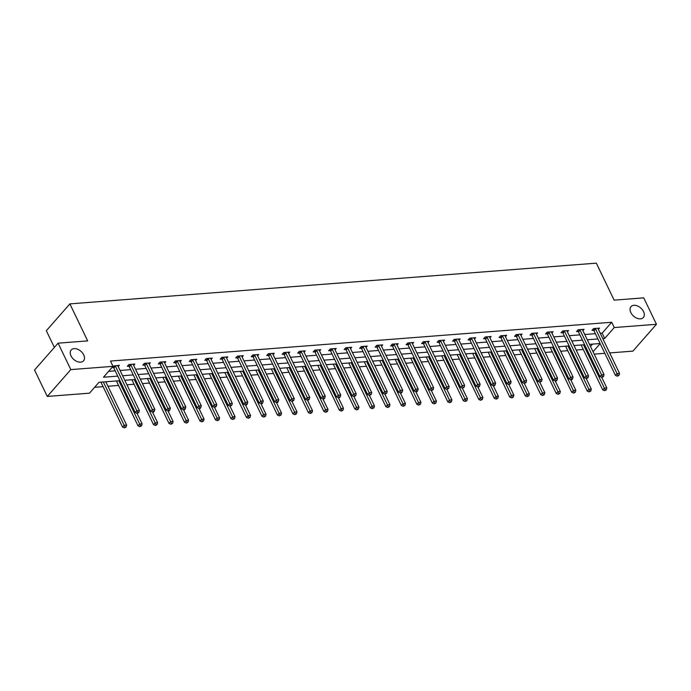 <?xml version="1.0" encoding="UTF-8"?>
<svg xmlns="http://www.w3.org/2000/svg" width="691" height="691" viewBox="0 0 691 691"><rect width="100%" height="100%" fill="white"/><g stroke="black" fill="none" stroke-linecap="round" stroke-linejoin="round"><path stroke-width="1.04" d="M83.715 354.898A8.223 5.424 -138.7 0 1 83.542 360.814A8.223 5.424 -138.7 0 1 77.176 361.566A8.223 5.424 -138.7 0 1 71.009 355.882A8.223 5.424 -138.7 0 1 71.182 349.974A8.223 5.424 -138.7 0 1 77.547 349.214A8.223 5.424 -138.7 0 1 83.715 354.898M643.537 311.581A8.223 5.424 -138.7 0 1 643.364 317.497A8.223 5.424 -138.7 0 1 636.998 318.249A8.223 5.424 -138.7 0 1 630.831 312.565A8.223 5.424 -138.7 0 1 631.004 306.649A8.223 5.424 -138.7 0 1 637.361 305.897A8.223 5.424 -138.7 0 1 643.537 311.581M54.364 347.426L46.332 330.73L69.877 303.885L596.333 263.15L614.144 300.153L643.727 297.856L656.45 324.286L632.904 351.132L609.687 352.928M604.832 353.3L594.2 354.12M94.632 387.297L103.097 386.64M107.951 386.269L118.584 385.448M126.954 384.801L134.08 384.248M142.45 383.6L149.567 383.047M157.937 382.399L165.054 381.847M173.424 381.199L180.55 380.646M188.919 379.998L196.037 379.454M204.406 378.806L211.524 378.253M219.893 377.606L227.019 377.053M235.389 376.405L242.506 375.852M250.876 375.204L257.993 374.66M266.363 374.012L273.489 373.46M281.85 372.812L288.976 372.259M297.346 371.611L304.463 371.058M312.833 370.411L319.959 369.858M328.32 369.219L335.446 368.666M343.816 368.018L350.933 367.465M359.303 366.817L366.429 366.265M374.79 365.617L381.916 365.064M390.285 364.416L397.403 363.872M405.772 363.224L412.898 362.671M421.26 362.024L428.385 361.471M436.755 360.823L443.872 360.27M452.242 359.622L459.368 359.078M467.729 358.43L474.855 357.878M483.225 357.23L490.342 356.677M498.712 356.029L505.838 355.476M514.199 354.829L521.325 354.276M529.695 353.628L536.812 353.084M545.182 352.436L552.308 351.883M560.669 351.235L567.795 350.683M576.164 350.035L583.282 349.482M119.94 380.681L99.012 382.296L89.467 393.179L47.273 396.444L70.81 369.607L113.013 366.342L103.469 377.226L117.738 376.12M70.81 369.607L58.096 343.177L34.55 370.013L47.273 396.444M590.503 346.441L592.55 344.109M600.237 333.295L602.163 333.148L611.708 322.265L110.474 361.056L113.013 366.342M108.625 371.343L115.198 370.834M120.053 370.454L130.685 369.633M135.54 369.253L146.172 368.433M151.035 368.061L161.668 367.232M166.522 366.861L177.155 366.04M182.009 365.66L192.642 364.839M197.505 364.459L208.138 363.639M212.992 363.267L223.625 362.438M228.479 362.067L239.112 361.246M243.975 360.866L254.608 360.046M259.462 359.666L270.095 358.845M274.949 358.474L285.582 357.644M290.445 357.273L301.077 356.444M305.932 356.072L316.564 355.252M321.419 354.872L332.051 354.051M336.914 353.671L347.547 352.851M352.401 352.479L363.034 351.65M367.888 351.278L378.521 350.458M383.384 350.078L394.017 349.257M398.871 348.877L409.504 348.057M414.358 347.685L424.991 346.856M429.854 346.485L440.487 345.664M445.341 345.284L455.974 344.464M460.828 344.083L471.461 343.263M476.324 342.883L486.956 342.062M491.811 341.691L502.443 340.862M507.298 340.49L517.93 339.67M522.793 339.29L533.426 338.469M538.28 338.089L548.913 337.268M553.767 336.897L564.4 336.068M569.263 335.696L579.896 334.876M584.75 334.496L595.383 333.675M598.38 329.434L599.546 328.113L593.586 328.57L591.997 330.384L593.604 330.263M582.893 330.635L584.059 329.313L578.099 329.771L576.51 331.585L578.117 331.464M567.406 331.835L568.563 330.505L562.612 330.972L561.014 332.786L562.629 332.656M551.91 333.036L553.076 331.706L547.117 332.172L545.527 333.978L547.134 333.857M536.423 334.237L537.589 332.907L531.629 333.364L530.04 335.178L531.647 335.057M520.936 335.429L522.094 334.107L516.142 334.565L514.545 336.379L516.16 336.258M505.441 336.629L506.607 335.299L500.647 335.766L499.057 337.579L500.664 337.45M489.954 337.83L491.12 336.5L485.16 336.966L483.57 338.78L485.177 338.65M474.467 339.031L475.624 337.7L469.673 338.158L468.075 339.972L469.69 339.851M458.971 340.222L460.137 338.901L454.177 339.359L452.588 341.173L454.194 341.052M443.484 341.423L444.65 340.102L438.69 340.559L437.101 342.373L438.707 342.244M427.997 342.624L429.154 341.294L423.203 341.76L421.605 343.574L423.22 343.444M412.501 343.824L413.667 342.494L407.707 342.952L406.118 344.766L407.725 344.645M397.014 345.016L398.18 343.695L392.22 344.153L390.631 345.966L392.238 345.846M381.527 346.217L382.684 344.895L376.733 345.353L375.144 347.167L376.75 347.046M366.031 347.418L367.197 346.087L361.238 346.554L359.648 348.368L361.255 348.238M350.544 348.618L351.71 347.288L345.75 347.754L344.161 349.568L345.768 349.439M335.057 349.819L336.215 348.489L330.263 348.946L328.674 350.76L330.281 350.639M319.562 351.011L320.728 349.689L314.768 350.147L313.178 351.961L314.785 351.84M304.075 352.211L305.241 350.89L299.281 351.348L297.691 353.161L299.298 353.032M288.588 353.412L289.745 352.082L283.794 352.548L282.204 354.362L283.811 354.233M273.092 354.613L274.258 353.282L268.298 353.74L266.709 355.554L268.315 355.433M257.605 355.805L258.771 354.483L252.811 354.941L251.222 356.755L252.828 356.634M242.118 357.005L243.275 355.684L237.324 356.141L235.735 357.955L237.341 357.834M226.622 358.206L227.788 356.876L221.828 357.342L220.239 359.156L221.846 359.026M211.135 359.406L212.301 358.076L206.341 358.543L204.752 360.348L206.359 360.227M195.648 360.607L196.805 359.277L190.854 359.735L189.265 361.548L190.871 361.428M180.152 361.799L181.318 360.477L175.359 360.935L173.769 362.749L175.376 362.628M164.665 363L165.831 361.669L159.871 362.136L158.282 363.95L159.889 363.82M149.178 364.2L150.336 362.87L144.384 363.336L142.795 365.15L144.402 365.021M133.683 365.401L134.849 364.071L128.889 364.528L127.299 366.342L128.906 366.221M118.196 366.593L119.362 365.271L112.961 366.23M111.968 367.534L113.419 367.422M58.096 343.177L87.679 340.888L69.877 303.885M611.708 322.265L614.247 327.551L656.45 324.286M602.785 338.581L604.703 338.435L614.247 327.551M122.601 375.74L133.233 374.919M138.088 374.539L148.72 373.719M153.575 373.347L164.208 372.518M169.07 372.147L179.703 371.326M184.557 370.946L195.19 370.126M200.044 369.745L210.677 368.925M215.54 368.553L226.173 367.724M231.027 367.353L241.66 366.532M246.514 366.152L257.147 365.332M262.01 364.952L272.643 364.131M277.497 363.751L288.13 362.93M292.984 362.559L303.617 361.73M308.48 361.358L319.112 360.538M323.967 360.158L334.599 359.337M339.454 358.957L350.087 358.137M354.949 357.765L365.582 356.936M370.436 356.565L381.069 355.744M385.923 355.364L396.556 354.543M401.419 354.163L412.052 353.343M416.906 352.971L427.539 352.142M432.393 351.771L443.026 350.942M447.889 350.57L458.522 349.75M463.376 349.37L474.009 348.549M478.863 348.169L489.496 347.348M494.359 346.977L504.991 346.148M509.846 345.776L520.478 344.956M525.333 344.576L535.966 343.755M540.828 343.375L551.461 342.555M556.315 342.183L566.948 341.354M571.803 340.983L582.435 340.162M587.298 339.782L597.922 338.961M600.125 343.522L589.492 344.343M584.629 344.723L573.996 345.543M569.142 345.923L558.509 346.744M553.655 347.115L543.022 347.944M538.159 348.316L527.527 349.136M522.672 349.516L512.04 350.337M507.185 350.717L496.553 351.538M491.69 351.909L481.057 352.738M476.203 353.11L465.57 353.93M460.716 354.31L450.083 355.131M445.22 355.511L434.587 356.331M429.733 356.711L419.1 357.532M414.246 357.903L403.613 358.733M398.75 359.104L388.126 359.925M383.263 360.305L372.63 361.125M367.776 361.505L357.143 362.326M352.28 362.697L341.656 363.526M336.793 363.898L326.161 364.718M321.306 365.098L310.674 365.919M305.811 366.299L295.187 367.12M290.324 367.5L279.691 368.32M274.837 368.692L264.204 369.521M259.35 369.892L248.717 370.713M243.854 371.093L233.221 371.913M228.367 372.294L217.734 373.114M212.88 373.486L202.247 374.315M197.384 374.686L186.751 375.507M181.897 375.887L171.264 376.707M166.41 377.087L155.777 377.908M150.914 378.279L140.282 379.109M135.427 379.48L124.795 380.3M593.042 351.728L600.168 343.608M602.163 333.148L604.703 338.435M595.59 328.985L594.001 330.799L615.474 375.412L617.063 373.598L595.59 328.985A1.287 0.846 41.3 0 0 595.331 328.596L595.193 328.45M617.987 375.463L617.357 376.189L618.981 375.386L617.987 375.463L617.063 373.598L619.542 373.408L598.069 328.795A1.287 0.846 41.3 0 1 597.957 328.398L597.94 328.234M594.001 330.799A1.287 0.846 41.3 0 0 593.742 330.41L592.852 329.408M615.474 375.412L617.357 376.189M618.981 375.386L619.542 373.408M581.079 344.999A1.287 0.846 -138.7 0 1 581.278 345.31L602.742 389.923L604.331 388.109L606.819 387.919L601.723 377.329M583.498 344.809L605.264 389.966L604.625 390.691L606.257 389.888L605.264 389.966M606.819 387.919L606.257 389.888M604.625 390.691L602.742 389.923M580.103 330.186L578.514 332L599.978 376.612L601.576 374.798L580.103 330.186A1.287 0.846 41.3 0 0 579.835 329.797L579.706 329.65M602.5 376.655L601.861 377.381L603.493 376.586L602.5 376.655L601.576 374.798L604.055 374.608L582.582 329.996A1.287 0.846 41.3 0 1 582.461 329.59L582.453 329.434M578.514 332A1.287 0.846 41.3 0 0 578.246 331.611L577.365 330.609M599.978 376.612L601.861 377.381M603.493 376.586L604.055 374.608M564.607 331.386L563.018 333.2L584.491 377.813L586.08 375.999L564.607 331.386A1.287 0.846 41.3 0 0 564.348 330.998L564.219 330.842M587.013 377.856L586.374 378.582L588.006 377.778L587.013 377.856L586.08 375.999L588.568 375.809L567.095 331.196A1.287 0.846 41.3 0 1 566.974 330.79L566.957 330.635M563.018 333.2A1.287 0.846 41.3 0 0 562.759 332.812L561.869 331.81M584.491 377.813L586.374 378.582M588.006 377.778L588.568 375.809M565.583 346.191A1.287 0.846 -138.7 0 1 565.782 346.511L587.255 391.123L588.844 389.309L591.332 389.111L586.227 378.521M568.011 346.01L589.777 391.166L589.138 391.892L590.77 391.089L589.777 391.166M591.332 389.111L590.77 391.089M589.138 391.892L587.255 391.123M550.096 347.392A1.287 0.846 -138.7 0 1 550.295 347.703L571.768 392.315L573.357 390.501L575.836 390.311L570.74 379.722M552.515 347.21L574.281 392.367L573.651 393.093L575.275 392.289L574.281 392.367M575.836 390.311L575.275 392.289M573.651 393.093L571.768 392.315M549.12 332.587L547.531 334.401L569.004 379.014L570.593 377.2L549.12 332.587A1.287 0.846 41.3 0 0 548.861 332.198L548.723 332.043M571.517 379.057L570.887 379.782L571.88 379.705L572.511 378.979L571.517 379.057L570.593 377.2L573.072 377.001L551.599 332.388A1.287 0.846 41.3 0 1 551.487 331.991L551.47 331.835M547.531 334.401A1.287 0.846 41.3 0 0 547.272 334.012L546.382 333.01M569.004 379.014L570.887 379.782M572.511 378.979L573.072 377.001M533.633 333.779L532.044 335.593L553.508 380.205L555.106 378.392L533.633 333.779A1.287 0.846 41.3 0 0 533.366 333.39L533.236 333.243M556.03 380.257L555.391 380.983L556.385 380.905L557.024 380.18L556.03 380.257L555.106 378.392L557.585 378.202L536.112 333.589A1.287 0.846 41.3 0 1 535.991 333.192L535.983 333.027M532.044 335.593A1.287 0.846 41.3 0 0 531.776 335.204L530.895 334.202M553.508 380.205L555.391 380.983M557.024 380.18L557.585 378.202M518.138 334.98L516.548 336.793L538.021 381.406L539.611 379.592L518.138 334.98A1.287 0.846 41.3 0 0 517.879 334.591L517.749 334.444M540.543 381.458L539.904 382.183L541.537 381.38L540.543 381.458L539.611 379.592L542.098 379.402L520.625 334.79A1.287 0.846 41.3 0 1 520.504 334.392L520.487 334.228M516.548 336.793A1.287 0.846 41.3 0 0 516.289 336.405L515.4 335.403M538.021 381.406L539.904 382.183M541.537 381.38L542.098 379.402M534.609 348.592A1.287 0.846 -138.7 0 1 534.808 348.903L556.272 393.516L557.862 391.702L560.349 391.512L555.253 380.922M537.028 348.402L558.794 393.568L558.155 394.293L559.788 393.49L558.794 393.568M560.349 391.512L559.788 393.49M558.155 394.293L556.272 393.516M519.114 349.793A1.287 0.846 -138.7 0 1 519.312 350.104L540.785 394.716L542.375 392.903L544.862 392.713L539.757 382.123M521.541 349.603L543.307 394.76L542.668 395.485L544.301 394.691L543.307 394.76M544.862 392.713L544.301 394.691M542.668 395.485L540.785 394.716M503.627 350.993A1.287 0.846 -138.7 0 1 503.825 351.304L525.298 395.917L526.888 394.103L529.366 393.913L524.27 383.324M506.045 350.803L527.812 395.96L527.181 396.686L528.805 395.883L527.812 395.96M529.366 393.913L528.805 395.883M527.181 396.686L525.298 395.917M502.651 336.18L501.061 337.994L522.534 382.607L524.123 380.793L502.651 336.18A1.287 0.846 41.3 0 0 502.392 335.791L502.253 335.636M525.048 382.65L524.417 383.375L526.041 382.572L525.048 382.65L524.123 380.793L526.602 380.603L505.138 335.99A1.287 0.846 41.3 0 1 505.017 335.584L505 335.429M501.061 337.994A1.287 0.846 41.3 0 0 500.802 337.605L499.913 336.603M522.534 382.607L524.417 383.375M526.041 382.572L526.602 380.603M488.14 352.185A1.287 0.846 -138.7 0 1 488.338 352.496L509.803 397.109L511.392 395.304L513.879 395.105L508.783 384.516M490.558 352.004L512.325 397.161L511.685 397.886L513.318 397.083L512.325 397.161M513.879 395.105L513.318 397.083M511.685 397.886L509.803 397.109M487.164 337.381L485.574 339.195L507.039 383.807L508.636 381.993L487.164 337.381A1.287 0.846 41.3 0 0 486.896 336.992L486.766 336.837M509.561 383.851L508.922 384.576L510.554 383.773L509.561 383.851L508.636 381.993L511.115 381.795L489.643 337.182A1.287 0.846 41.3 0 1 489.53 336.785L489.513 336.629M485.574 339.195A1.287 0.846 41.3 0 0 485.307 338.806L484.426 337.804M507.039 383.807L508.922 384.576M510.554 383.773L511.115 381.795M472.644 353.386A1.287 0.846 -138.7 0 1 472.843 353.697L494.315 398.31L495.905 396.496L498.392 396.306L493.296 385.716M475.071 353.196L496.838 398.361L496.198 399.087L497.831 398.284L496.838 398.361M498.392 396.306L497.831 398.284M496.198 399.087L494.315 398.31M471.668 338.573L470.079 340.387L491.551 384.999L493.141 383.185L471.668 338.573A1.287 0.846 41.3 0 0 471.409 338.184L471.279 338.037M494.074 385.051L493.434 385.777L494.428 385.699L495.067 384.973L494.074 385.051L493.141 383.185L495.628 382.995L474.156 338.383A1.287 0.846 41.3 0 1 474.035 337.985L474.017 337.821M470.079 340.387A1.287 0.846 41.3 0 0 469.82 339.998L468.93 339.005M491.551 384.999L493.434 385.777M495.067 384.973L495.628 382.995M457.157 354.587A1.287 0.846 -138.7 0 1 457.356 354.898L478.828 399.51L480.418 397.696L482.897 397.506L477.801 386.917M459.575 354.397L481.342 399.553L480.711 400.279L482.335 399.484L481.342 399.553M482.897 397.506L482.335 399.484M480.711 400.279L478.828 399.51M456.181 339.773L454.592 341.587L476.064 386.2L477.654 384.386L456.181 339.773A1.287 0.846 41.3 0 0 455.922 339.385L455.784 339.238M478.578 386.252L477.947 386.977L478.941 386.9L479.571 386.174L478.578 386.252L477.654 384.386L480.133 384.196L458.669 339.583A1.287 0.846 41.3 0 1 458.548 339.186L458.53 339.022M454.592 341.587A1.287 0.846 41.3 0 0 454.332 341.199L453.443 340.197M476.064 386.2L477.947 386.977M479.571 386.174L480.133 384.196M441.67 355.787A1.287 0.846 -138.7 0 1 441.869 356.098L463.333 400.711L464.922 398.897L467.41 398.707L462.314 388.117M444.088 355.597L465.855 400.754L465.216 401.48L466.848 400.676L465.855 400.754M467.41 398.707L466.848 400.676M465.216 401.48L463.333 400.711M440.694 340.974L439.105 342.788L460.569 387.401L462.167 385.587L440.694 340.974A1.287 0.846 41.3 0 0 440.435 340.585L440.297 340.438M463.091 387.444L462.452 388.169L464.084 387.375L463.091 387.444L462.167 385.587L464.646 385.397L443.173 340.784A1.287 0.846 41.3 0 1 443.061 340.378L443.043 340.222M439.105 342.788A1.287 0.846 41.3 0 0 438.837 342.399L437.956 341.397M460.569 387.401L462.452 388.169M464.084 387.375L464.646 385.397M426.174 356.979A1.287 0.846 -138.7 0 1 426.373 357.299L447.846 401.912L449.435 400.098L451.923 399.899L446.827 389.309M428.601 356.798L450.368 401.955L449.729 402.68L451.361 401.877L450.368 401.955M451.923 399.899L451.361 401.877M449.729 402.68L447.846 401.912M425.198 342.175L423.609 343.988L445.082 388.601L446.671 386.787L425.198 342.175A1.287 0.846 41.3 0 0 424.939 341.786L424.81 341.63M447.604 388.644L446.965 389.37L448.597 388.567L447.604 388.644L446.671 386.787L449.159 386.597L427.686 341.985A1.287 0.846 41.3 0 1 427.565 341.579L427.548 341.423M423.609 343.988A1.287 0.846 41.3 0 0 423.35 343.6L422.46 342.598M445.082 388.601L446.965 389.37M448.597 388.567L449.159 386.597M410.687 358.18A1.287 0.846 -138.7 0 1 410.886 358.491L432.359 403.103L433.948 401.29L436.427 401.1L431.331 390.51M413.106 357.99L434.872 403.155L434.242 403.881L435.866 403.078L434.872 403.155M436.427 401.1L435.866 403.078M434.242 403.881L432.359 403.103M409.711 343.375L408.122 345.189L429.595 389.793L431.184 387.988L409.711 343.375A1.287 0.846 41.3 0 0 409.452 342.986L409.314 342.831M432.108 389.845L431.478 390.57L433.102 389.767L432.108 389.845L431.184 387.988L433.663 387.789L412.199 343.177A1.287 0.846 41.3 0 1 412.078 342.779L412.061 342.615M408.122 345.189A1.287 0.846 41.3 0 0 407.863 344.792L406.973 343.798M429.595 389.793L431.478 390.57M433.102 389.767L433.663 387.789M395.2 359.38A1.287 0.846 -138.7 0 1 395.399 359.691L416.863 404.304L418.452 402.49L420.94 402.3L415.844 391.711M397.619 359.19L419.385 404.356L418.746 405.081L420.378 404.278L419.385 404.356M420.94 402.3L420.378 404.278M418.746 405.081L416.863 404.304M394.224 344.567L392.635 346.381L414.099 390.994L415.697 389.18L394.224 344.567A1.287 0.846 41.3 0 0 393.965 344.178L393.827 344.032M416.621 391.046L415.982 391.771L416.975 391.693L417.614 390.968L416.621 391.046L415.697 389.18L418.176 388.99L396.703 344.377A1.287 0.846 41.3 0 1 396.591 343.98L396.574 343.816M392.635 346.381A1.287 0.846 41.3 0 0 392.367 345.992L391.486 344.99M414.099 390.994L415.982 391.771M417.614 390.968L418.176 388.99M379.705 360.581A1.287 0.846 -138.7 0 1 379.903 360.892L401.376 405.505L402.965 403.691L405.453 403.501L400.357 392.911M382.132 360.391L403.898 405.548L403.259 406.273L404.891 405.47L403.898 405.548M405.453 403.501L404.891 405.47M403.259 406.273L401.376 405.505M378.728 345.768L377.139 347.582L398.612 392.194L400.201 390.38L378.728 345.768A1.287 0.846 41.3 0 0 378.469 345.379L378.34 345.232M401.134 392.246L400.495 392.963L401.488 392.894L402.127 392.168L401.134 392.246L400.201 390.38L402.689 390.19L381.216 345.578A1.287 0.846 41.3 0 1 381.095 345.18L381.078 345.016M377.139 347.582A1.287 0.846 41.3 0 0 376.88 347.193L375.99 346.191M398.612 392.194L400.495 392.963M402.127 392.168L402.689 390.19M364.217 361.782A1.287 0.846 -138.7 0 1 364.416 362.093L385.889 406.705L387.478 404.891L389.957 404.693L384.861 394.103M366.636 361.592L388.402 406.749L387.772 407.474L389.396 406.671L388.402 406.749M389.957 404.693L389.396 406.671M387.772 407.474L385.889 406.705M363.241 346.968L361.652 348.782L383.125 393.395L384.714 391.581L363.241 346.968A1.287 0.846 41.3 0 0 362.982 346.58L362.844 346.424M385.638 393.438L385.008 394.164L386.632 393.36L385.638 393.438L384.714 391.581L387.193 391.391L365.729 346.778A1.287 0.846 41.3 0 1 365.608 346.372L365.591 346.217M361.652 348.782A1.287 0.846 41.3 0 0 361.393 348.394L360.503 347.392M383.125 393.395L385.008 394.164M386.632 393.36L387.193 391.391M348.73 362.974A1.287 0.846 -138.7 0 1 348.929 363.285L370.393 407.897L371.991 406.083L374.47 405.893L369.374 395.304M351.149 362.792L372.915 407.949L372.276 408.675L373.909 407.871L372.915 407.949M374.47 405.893L373.909 407.871M372.276 408.675L370.393 407.897M347.754 348.169L346.165 349.983L367.629 394.596L369.227 392.782L347.754 348.169A1.287 0.846 41.3 0 0 347.495 347.78L347.357 347.625M370.151 394.639L369.512 395.364L371.145 394.561L370.151 394.639L369.227 392.782L371.706 392.583L350.233 347.97A1.287 0.846 41.3 0 1 350.121 347.573L350.104 347.418M346.165 349.983A1.287 0.846 41.3 0 0 345.897 349.594L345.016 348.592M367.629 394.596L369.512 395.364M371.145 394.561L371.706 392.583M333.235 364.174A1.287 0.846 -138.7 0 1 333.433 364.485L354.906 409.098L356.496 407.284L358.983 407.094L353.887 396.504M335.662 363.984L357.428 409.15L356.789 409.875L358.422 409.072L357.428 409.15M358.983 407.094L358.422 409.072M356.789 409.875L354.906 409.098M332.267 349.361L330.669 351.175L352.142 395.788L353.732 393.974L332.267 349.361A1.287 0.846 41.3 0 0 332 348.972L331.87 348.825M354.664 395.839L354.025 396.565L355.658 395.762L354.664 395.839L353.732 393.974L356.219 393.784L334.746 349.171A1.287 0.846 41.3 0 1 334.625 348.774L334.608 348.61M330.669 351.175A1.287 0.846 41.3 0 0 330.41 350.786L329.521 349.784M352.142 395.788L354.025 396.565M355.658 395.762L356.219 393.784M317.748 365.375A1.287 0.846 -138.7 0 1 317.946 365.686L339.419 410.299L341.009 408.485L343.487 408.295L338.391 397.705M320.166 365.185L341.933 410.342L341.302 411.067L342.926 410.273L341.933 410.342M343.487 408.295L342.926 410.273M341.302 411.067L339.419 410.299M316.772 350.562L315.182 352.375L336.655 396.988L338.245 395.174L316.772 350.562A1.287 0.846 41.3 0 0 316.513 350.173L316.374 350.026M339.169 397.04L338.538 397.766L339.531 397.688L340.162 396.962L339.169 397.04L338.245 395.174L340.723 394.984L319.259 350.372A1.287 0.846 41.3 0 1 319.138 349.974L319.121 349.81M315.182 352.375A1.287 0.846 41.3 0 0 314.923 351.987L314.034 350.985M336.655 396.988L338.538 397.766M340.162 396.962L340.723 394.984M302.261 366.575A1.287 0.846 -138.7 0 1 302.459 366.886L323.924 411.499L325.521 409.685L328 409.495L322.904 398.906M304.679 366.385L326.446 411.542L325.806 412.268L327.439 411.465L326.446 411.542M328 409.495L327.439 411.465M325.806 412.268L323.924 411.499M301.285 351.762L299.695 353.576L321.16 398.189L322.757 396.375L301.285 351.762A1.287 0.846 41.3 0 0 301.026 351.374L300.887 351.218M323.682 398.232L323.043 398.957L324.036 398.88L324.675 398.154L323.682 398.232L322.757 396.375L325.236 396.185L303.764 351.572A1.287 0.846 41.3 0 1 303.651 351.166L303.634 351.011M299.695 353.576A1.287 0.846 41.3 0 0 299.428 353.187L298.547 352.185M321.16 398.189L323.043 398.957M324.675 398.154L325.236 396.185M286.765 367.767A1.287 0.846 -138.7 0 1 286.964 368.087L308.436 412.7L310.026 410.886L312.513 410.687L307.417 400.098M289.192 367.586L310.959 412.743L310.319 413.468L311.952 412.665L310.959 412.743M312.513 410.687L311.952 412.665M310.319 413.468L308.436 412.7M285.798 352.963L284.2 354.777L305.672 399.389L307.262 397.575L285.798 352.963A1.287 0.846 41.3 0 0 285.53 352.574L285.4 352.419M308.195 399.433L307.555 400.158L308.549 400.08L309.188 399.355L308.195 399.433L307.262 397.575L309.749 397.377L288.277 352.764A1.287 0.846 41.3 0 1 288.156 352.367L288.138 352.211M284.2 354.777A1.287 0.846 41.3 0 0 283.941 354.388L283.06 353.386M305.672 399.389L307.555 400.158M309.188 399.355L309.749 397.377M271.278 368.968A1.287 0.846 -138.7 0 1 271.477 369.279L292.949 413.892L294.539 412.078L297.018 411.888L291.922 401.298M273.696 368.778L295.463 413.944L294.832 414.669L296.456 413.866L295.463 413.944M297.018 411.888L296.456 413.866M294.832 414.669L292.949 413.892M270.302 354.163L268.713 355.969L290.185 400.581L291.775 398.767L270.302 354.163A1.287 0.846 41.3 0 0 270.043 353.766L269.905 353.619M292.699 400.633L292.068 401.359L293.692 400.555L292.699 400.633L291.775 398.767L294.254 398.577L272.79 353.965A1.287 0.846 41.3 0 1 272.669 353.567L272.651 353.403M268.713 355.969A1.287 0.846 41.3 0 0 268.454 355.58L267.564 354.587M290.185 400.581L292.068 401.359M293.692 400.555L294.254 398.577M255.791 370.169A1.287 0.846 -138.7 0 1 255.99 370.48L277.454 415.092L279.052 413.278L281.531 413.088L276.435 402.499M258.209 369.979L279.976 415.144L279.337 415.87L280.969 415.066L279.976 415.144M281.531 413.088L280.969 415.066M279.337 415.87L277.454 415.092M254.815 355.355L253.226 357.169L274.69 401.782L276.288 399.968L254.815 355.355A1.287 0.846 41.3 0 0 254.556 354.967L254.418 354.82M277.212 401.834L276.573 402.559L277.566 402.482L278.205 401.756L277.212 401.834L276.288 399.968L278.767 399.778L257.294 355.165A1.287 0.846 41.3 0 1 257.182 354.768L257.164 354.604M253.226 357.169A1.287 0.846 41.3 0 0 252.958 356.781L252.077 355.779M274.69 401.782L276.573 402.559M278.205 401.756L278.767 399.778M240.295 371.369A1.287 0.846 -138.7 0 1 240.494 371.68L261.967 416.293L263.556 414.479L266.044 414.289L260.948 403.699M242.722 371.179L264.489 416.336L263.85 417.062L265.482 416.258L264.489 416.336M266.044 414.289L265.482 416.258M263.85 417.062L261.967 416.293M239.328 356.556L237.73 358.37L259.203 402.983L260.792 401.169L239.328 356.556A1.287 0.846 41.3 0 0 239.06 356.167L238.931 356.02M261.725 403.026L261.086 403.751L262.079 403.682L262.718 402.957L261.725 403.026L260.792 401.169L263.28 400.979L241.807 356.366A1.287 0.846 41.3 0 1 241.686 355.96L241.669 355.805M237.73 358.37A1.287 0.846 41.3 0 0 237.471 357.981L236.59 356.979M259.203 402.983L261.086 403.751M262.718 402.957L263.28 400.979M224.808 372.561A1.287 0.846 -138.7 0 1 225.007 372.881L246.48 417.494L248.069 415.68L250.548 415.481L245.452 404.891M227.227 372.38L248.993 417.537L248.363 418.262L249.987 417.459L248.993 417.537M250.548 415.481L249.987 417.459M248.363 418.262L246.48 417.494M223.832 357.757L222.243 359.57L243.716 404.183L245.305 402.369L223.832 357.757A1.287 0.846 41.3 0 0 223.573 357.368L223.435 357.212M246.229 404.226L245.599 404.952L246.592 404.874L247.223 404.149L246.229 404.226L245.305 402.369L247.784 402.179L226.32 357.567A1.287 0.846 41.3 0 1 226.199 357.161L226.182 357.005M222.243 359.57A1.287 0.846 41.3 0 0 221.984 359.182L221.094 358.18M243.716 404.183L245.599 404.952M247.223 404.149L247.784 402.179M209.321 373.762A1.287 0.846 -138.7 0 1 209.52 374.073L230.984 418.686L232.582 416.872L235.061 416.682L229.965 406.092M211.74 373.581L233.506 418.737L232.867 419.463L234.499 418.66L233.506 418.737M235.061 416.682L234.499 418.66M232.867 419.463L230.984 418.686M208.345 358.957L206.756 360.771L228.22 405.384L229.818 403.57L208.345 358.957A1.287 0.846 41.3 0 0 208.086 358.569L207.948 358.413M230.742 405.427L230.103 406.153L231.735 405.349L230.742 405.427L229.818 403.57L232.297 403.371L210.824 358.759A1.287 0.846 41.3 0 1 210.712 358.361L210.695 358.206M206.756 360.771A1.287 0.846 41.3 0 0 206.488 360.374L205.607 359.38M228.22 405.384L230.103 406.153M231.735 405.349L232.297 403.371M193.826 374.963A1.287 0.846 -138.7 0 1 194.024 375.273L215.497 419.886L217.086 418.072L219.574 417.882L214.478 407.293M196.253 374.772L218.019 419.938L217.38 420.664L219.012 419.86L218.019 419.938M219.574 417.882L219.012 419.86M217.38 420.664L215.497 419.886M192.858 360.149L191.26 361.963L212.733 406.576L214.322 404.762L192.858 360.149A1.287 0.846 41.3 0 0 192.59 359.761L192.461 359.614M215.255 406.628L214.616 407.353L216.248 406.55L215.255 406.628L214.322 404.762L216.81 404.572L195.337 359.959A1.287 0.846 41.3 0 1 195.216 359.562L195.199 359.398M191.26 361.963A1.287 0.846 41.3 0 0 191.001 361.574L190.12 360.572M212.733 406.576L214.616 407.353M216.248 406.55L216.81 404.572M178.338 376.163A1.287 0.846 -138.7 0 1 178.537 376.474L200.01 421.087L201.599 419.273L204.078 419.083L198.982 408.493M180.757 375.973L202.523 421.13L201.893 421.856L203.517 421.052L202.523 421.13M204.078 419.083L203.517 421.052M201.893 421.856L200.01 421.087M177.362 361.35L175.773 363.164L197.246 407.776L198.835 405.963L177.362 361.35A1.287 0.846 41.3 0 0 177.103 360.961L176.965 360.814M199.759 407.828L199.129 408.554L200.122 408.476L200.753 407.75L199.759 407.828L198.835 405.963L201.314 405.772L179.85 361.16A1.287 0.846 41.3 0 1 179.729 360.762L179.712 360.598M175.773 363.164A1.287 0.846 41.3 0 0 175.514 362.775L174.624 361.773M197.246 407.776L199.129 408.554M200.753 407.75L201.314 405.772M162.851 377.364A1.287 0.846 -138.7 0 1 163.05 377.675L184.514 422.287L186.112 420.474L188.591 420.283L183.495 409.694M165.27 377.174L187.036 422.331L186.397 423.056L188.03 422.253L187.036 422.331M188.591 420.283L188.03 422.253M186.397 423.056L184.514 422.287M161.875 362.55L160.286 364.364L181.75 408.977L183.348 407.163L161.875 362.55A1.287 0.846 41.3 0 0 161.616 362.162L161.478 362.006M184.272 409.02L183.633 409.746L184.627 409.668L185.266 408.942L184.272 409.02L183.348 407.163L185.827 406.973L164.354 362.36A1.287 0.846 41.3 0 1 164.242 361.954L164.225 361.799M160.286 364.364A1.287 0.846 41.3 0 0 160.018 363.976L159.137 362.974M181.75 408.977L183.633 409.746M185.266 408.942L185.827 406.973M147.356 378.556A1.287 0.846 -138.7 0 1 147.554 378.867L169.027 423.479L170.617 421.674L173.104 421.475L168.008 410.886M149.783 378.374L171.549 423.531L170.91 424.257L172.543 423.453L171.549 423.531M173.104 421.475L172.543 423.453M170.91 424.257L169.027 423.479M146.388 363.751L144.79 365.565L166.263 410.178L167.853 408.364L146.388 363.751A1.287 0.846 41.3 0 0 146.121 363.362L145.991 363.207M168.785 410.221L168.146 410.946L169.14 410.869L169.779 410.143L168.785 410.221L167.853 408.364L170.34 408.165L148.867 363.552A1.287 0.846 41.3 0 1 148.746 363.155L148.729 363M144.79 365.565A1.287 0.846 41.3 0 0 144.531 365.176L143.65 364.174M166.263 410.178L168.146 410.946M169.779 410.143L170.34 408.165M131.869 379.756A1.287 0.846 -138.7 0 1 132.067 380.067L153.54 424.68L155.13 422.866L157.608 422.676L152.512 412.086M134.287 379.566L156.054 424.732L155.423 425.457L157.047 424.654L156.054 424.732M157.608 422.676L157.047 424.654M155.423 425.457L153.54 424.68M130.893 364.943L129.303 366.757L150.776 411.37L152.365 409.556L130.893 364.943A1.287 0.846 41.3 0 0 130.634 364.554L130.495 364.407M153.298 411.421L152.659 412.147L153.652 412.069L154.283 411.344L153.298 411.421L152.365 409.556L154.844 409.366L133.38 364.753A1.287 0.846 41.3 0 1 133.259 364.356L133.242 364.192M129.303 366.757A1.287 0.846 41.3 0 0 129.044 366.368L128.155 365.375M150.776 411.37L152.659 412.147M154.283 411.344L154.844 409.366M116.382 380.957A1.287 0.846 -138.7 0 1 116.58 381.268L138.045 425.881L139.642 424.067L142.121 423.877L137.025 413.287M118.8 380.767L140.567 425.924L139.928 426.649L141.56 425.855L140.567 425.924M142.121 423.877L141.56 425.855M139.928 426.649L138.045 425.881M115.406 366.144L113.816 367.957L135.281 412.57L136.878 410.756L115.406 366.144A1.287 0.846 41.3 0 0 115.147 365.755L115.008 365.608M137.803 412.622L137.172 413.348L138.796 412.544L137.803 412.622L136.878 410.756L139.357 410.566L117.885 365.954A1.287 0.846 41.3 0 1 117.772 365.556L117.755 365.392M113.816 367.957A1.287 0.846 41.3 0 0 113.549 367.569L112.737 366.653M135.281 412.57L137.172 413.348M138.796 412.544L139.357 410.566M100.886 382.158A1.287 0.846 -138.7 0 1 101.085 382.469L122.557 427.081L124.147 425.267L126.634 425.077L105.792 381.778M103.313 381.968L125.08 427.124L124.44 427.85L126.073 427.047L125.08 427.124M126.634 425.077L126.073 427.047M124.44 427.85L122.557 427.081M595.331 328.596L593.742 330.41M579.835 329.797L578.246 331.611M564.348 330.998L562.759 332.812M548.861 332.198L547.272 334.012M533.366 333.39L531.776 335.204M517.879 334.591L516.289 336.405M502.392 335.791L500.802 337.605M486.896 336.992L485.307 338.806M471.409 338.184L469.82 339.998M455.922 339.385L454.332 341.199M440.435 340.585L438.837 342.399M424.939 341.786L423.35 343.6M409.452 342.986L407.863 344.792M393.965 344.178L392.367 345.992M378.469 345.379L376.88 347.193M362.982 346.58L361.393 348.394M347.495 347.78L345.897 349.594M332 348.972L330.41 350.786M316.513 350.173L314.923 351.987M301.026 351.374L299.428 353.187M285.53 352.574L283.941 354.388M270.043 353.766L268.454 355.58M254.556 354.967L252.958 356.781M239.06 356.167L237.471 357.981M223.573 357.368L221.984 359.182M208.086 358.569L206.488 360.374M192.59 359.761L191.001 361.574M177.103 360.961L175.514 362.775M161.616 362.162L160.018 363.976M146.121 363.362L144.531 365.176M130.634 364.554L129.044 366.368M115.147 365.755L113.549 367.569"/></g></svg>
